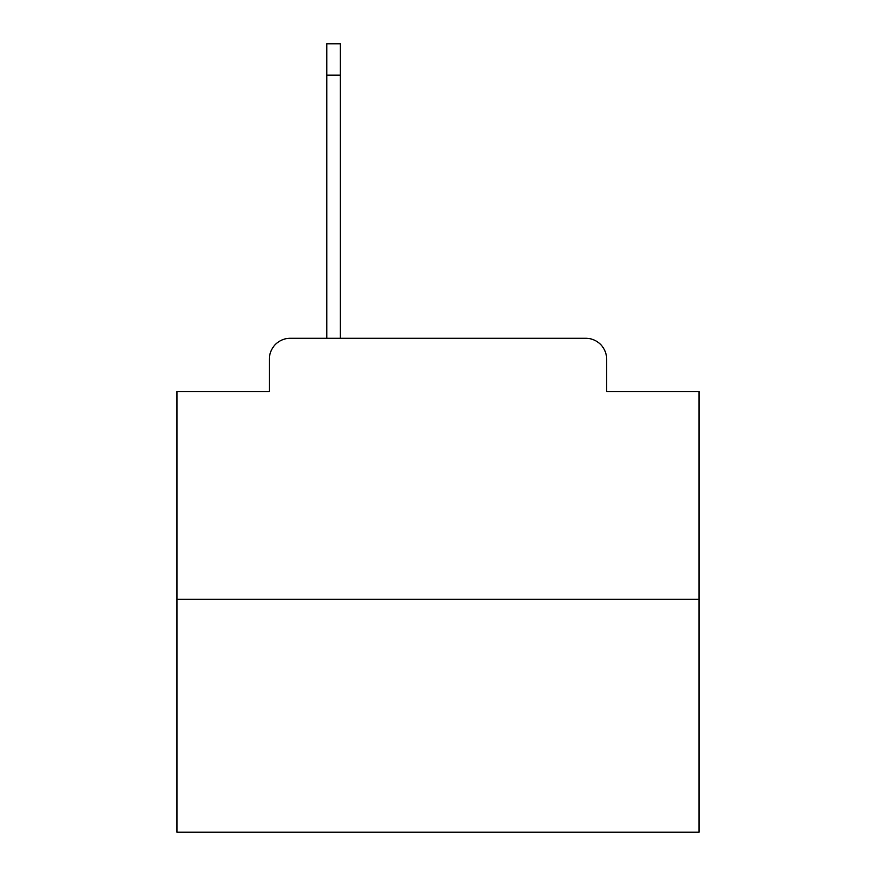 <?xml version="1.0" encoding="UTF-8"?>
<svg xmlns="http://www.w3.org/2000/svg" width="876" height="876" viewBox="0 0 876 876"><rect width="100%" height="100%" fill="white"/><g stroke="black" fill="none" stroke-linecap="round" stroke-linejoin="round"><path stroke-width="1.31" d="M269.359 359.16L269.359 391.528L269.359 359.16A20.882 20.882 0 0 1 290.241 338.278L326.792 338.278L326.792 43.8L340.359 43.8L340.359 338.278L585.759 338.278L290.241 338.278M699.059 599.337L176.941 599.337L176.941 832.2L699.059 832.2L699.059 391.528L606.641 391.528L606.641 359.16A20.882 20.882 0 0 0 585.759 338.278M176.941 599.337L176.941 391.528L269.359 391.528M606.641 391.528L606.641 359.16M326.792 75.128L340.359 75.128"/></g></svg>
